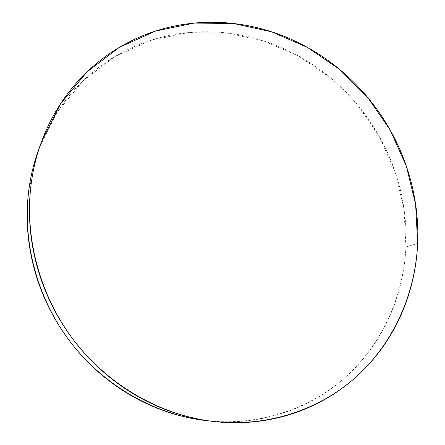 <?xml version="1.0" encoding="UTF-8"?>
<svg xmlns="http://www.w3.org/2000/svg" width="445" height="445" viewBox="0 0 445 445"><rect width="100%" height="100%" fill="white"/><g stroke="black" fill="none" stroke-linecap="round" stroke-linejoin="round"><path stroke-width="0.33" stroke-dasharray="2.23 1.67" d="M205.762 420.564C258.973 426.599 310.56 408.938 346.861 375.903C382.995 342.539 403.548 295.38 405.912 247.053L417.666 243.354L405.912 247.053L404.01 208.811L394.988 171.525L379.29 136.47L357.496 104.836L330.335 77.714L298.684 56.103L263.579 40.912L226.205 32.891L187.923 32.641L150.238 40.528L114.793 56.615L83.298 80.612L57.466 111.801L38.849 148.997M206.157 420.608L210.774 421.087C223.846 422.255 236.734 422.06 249.439 420.508C262.138 418.945 274.387 416.114 286.196 412.014C298 407.904 309.142 402.669 319.627 396.3C330.101 389.931 339.746 382.605 348.563 374.328C357.374 366.046 365.228 357.001 372.137 347.206C379.04 337.405 384.908 327.047 389.753 316.139C394.587 305.226 398.358 293.967 401.056 282.353C403.749 270.738 405.367 258.973 405.912 247.053C406.452 235.138 405.935 223.257 404.366 211.408C402.792 199.566 400.216 187.935 396.628 176.515C393.035 165.101 388.502 154.07 383.028 143.418C377.544 132.766 371.208 122.653 364.016 113.08C356.818 103.507 348.869 94.613 340.164 86.408C331.453 78.203 322.113 70.811 312.14 64.236C302.161 57.666 291.692 52.026 280.728 47.326C269.765 42.625 258.467 38.965 246.836 36.345C235.205 33.731 223.423 32.229 211.492 31.851C199.555 31.478 187.673 32.279 175.842 34.248C164.01 36.229 152.446 39.399 141.154 43.76C129.862 48.132 119.071 53.667 108.775 60.37C98.484 67.078 88.928 74.877 80.1 83.76C71.278 92.66 63.413 102.506 56.493 113.308C49.584 124.116 43.827 135.686 39.216 148.013L38.882 148.908M212.721 421.382L213.194 421.437"/><path stroke-width="0.67" d="M41.424 141.972L38.849 148.997C34.437 161.034 31.256 173.55 29.303 186.544L31.628 180.537C33.631 167.181 36.896 154.326 41.424 141.972L60.537 103.819L87.048 71.884L119.343 47.376L155.672 31.017L194.27 23.079L233.464 23.485L271.711 31.834L307.634 47.515L340.019 69.737L367.826 97.588L390.165 130.035L406.291 165.963L415.608 204.166L417.666 243.354C415.396 292.877 394.559 341.237 357.68 375.508C320.634 409.433 267.823 427.634 213.194 421.437C160.406 415.152 108.091 385.342 73.347 339.719C38.815 293.939 23.668 234.526 31.628 180.537L29.303 186.544C21.538 239.076 36.229 296.759 69.759 341.198C103.496 385.487 154.337 414.434 205.762 420.564L212.721 421.382M31.628 180.537C29.587 194.265 28.97 208.215 29.782 222.394C30.605 236.573 32.874 250.641 36.59 264.603C40.317 278.553 45.423 292.059 51.898 305.114C58.395 318.158 66.11 330.429 75.049 341.932C83.999 353.419 93.945 363.86 104.898 373.255C115.85 382.639 127.526 390.76 139.925 397.635C152.323 404.488 165.139 409.962 178.367 414.05C191.595 418.122 204.917 420.764 218.339 421.977C231.762 423.173 244.984 422.973 258.005 421.37C271.022 419.757 283.571 416.843 295.664 412.621C307.745 408.393 319.143 403.009 329.862 396.462C340.564 389.915 350.421 382.389 359.415 373.889C368.404 365.378 376.42 356.1 383.451 346.043C390.482 335.986 396.451 325.362 401.368 314.176C406.274 302.984 410.09 291.436 412.815 279.532C415.53 267.629 417.143 255.569 417.666 243.354C418.178 231.144 417.616 218.968 415.98 206.83C414.339 194.693 411.67 182.773 407.976 171.075C404.277 159.377 399.616 148.074 393.997 137.149C388.374 126.235 381.877 115.867 374.512 106.043C367.136 96.226 358.993 87.098 350.082 78.67C341.17 70.243 331.608 62.65 321.401 55.881C311.189 49.122 300.475 43.315 289.261 38.465C278.042 33.614 266.483 29.826 254.579 27.095C242.675 24.375 230.616 22.795 218.4 22.361C206.185 21.933 194.02 22.706 181.899 24.681C169.784 26.667 157.936 29.871 146.366 34.298C134.791 38.737 123.727 44.372 113.175 51.203C102.623 58.05 92.821 66.016 83.766 75.105C74.71 84.205 66.639 94.29 59.541 105.359C52.449 116.44 46.536 128.305 41.797 140.959C37.074 153.62 33.687 166.814 31.628 180.537M38.882 148.908C34.454 160.973 31.256 173.517 29.303 186.544C27.312 199.9 26.706 213.466 27.484 227.25C28.285 241.034 30.482 254.701 34.081 268.257C37.697 281.819 42.653 294.929 48.939 307.601C55.241 320.267 62.728 332.181 71.411 343.345C80.1 354.498 89.768 364.633 100.403 373.755C111.05 382.861 122.397 390.755 134.451 397.424C146.511 404.082 158.976 409.4 171.848 413.377C183.201 416.87 194.643 419.279 206.157 420.608"/></g></svg>
